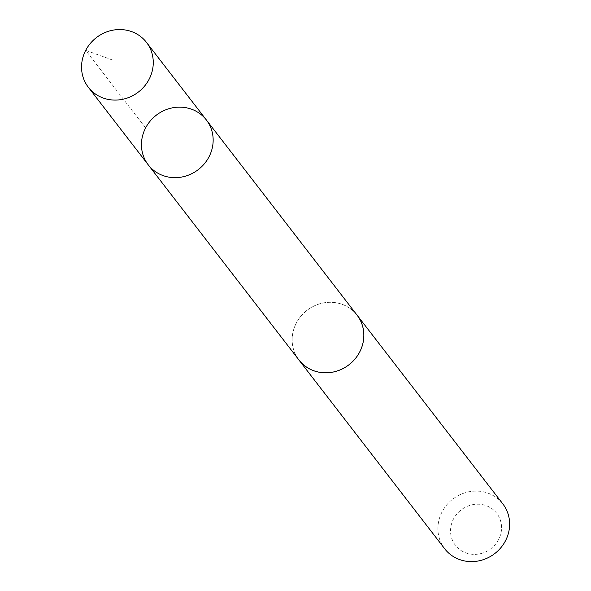 <?xml version="1.0" encoding="UTF-8"?>
<svg xmlns="http://www.w3.org/2000/svg" width="591" height="591" viewBox="0 0 591 591"><rect width="100%" height="100%" fill="white"/><g stroke="black" fill="none" stroke-linecap="round" stroke-linejoin="round"><path stroke-width="0.44" stroke-dasharray="2.96 2.22" d="M206.362 119.958A36.716 34.367 -37.7 0 0 156.297 115.193A36.716 34.367 -37.7 0 0 148.245 164.837M298.95 359.978A36.701 34.352 142.3 0 1 305.074 311.945A36.701 34.352 142.3 0 1 353.928 311.649A36.701 34.352 142.3 0 1 357.038 315.121M298.189 358.996A36.723 34.374 142.3 0 1 305.562 311.494A36.723 34.374 142.3 0 1 353.95 311.627A36.723 34.374 142.3 0 1 356.277 314.139M444.705 548.788A36.723 34.374 142.3 0 1 450.837 500.717A36.723 34.374 142.3 0 1 499.72 500.422A36.723 34.374 142.3 0 1 502.83 503.901M494.512 510.86A26.122 24.453 142.3 0 1 482.064 553.25A26.122 24.453 142.3 0 1 451.568 523.774A26.122 24.453 142.3 0 1 494.512 510.86M145.6 127.951L85.695 50.368L114.137 60.585"/><path stroke-width="0.89" d="M206.362 119.958L357.038 315.121A36.701 34.352 142.3 0 1 350.906 363.155A36.701 34.352 142.3 0 1 302.053 363.45A36.701 34.352 142.3 0 1 298.95 359.978L148.245 164.837A36.716 34.367 -37.7 0 0 151.355 168.309A36.716 34.367 -37.7 0 0 200.231 168.014A36.716 34.367 -37.7 0 0 206.362 119.958A36.716 34.367 -37.7 0 0 156.297 115.193A36.716 34.367 -37.7 0 0 148.245 164.837A36.716 34.367 -37.7 0 0 151.355 168.309A36.716 34.367 -37.7 0 0 200.231 168.014A36.716 34.367 -37.7 0 0 206.362 119.958L146.472 42.375A36.723 34.374 142.3 0 1 140.333 90.438A36.723 34.374 142.3 0 1 91.45 90.733A36.723 34.374 142.3 0 1 88.34 87.261A36.723 34.374 142.3 0 1 94.471 39.198A36.723 34.374 142.3 0 1 143.362 38.903A36.723 34.374 142.3 0 1 146.472 42.375M356.277 314.139A36.723 34.374 142.3 0 1 357.06 315.106A36.723 34.374 142.3 0 1 349 364.758A36.723 34.374 142.3 0 1 298.928 359.993A36.723 34.374 142.3 0 1 298.189 358.996M357.06 315.106L502.83 503.901A36.723 34.374 142.3 0 1 494.778 553.553A36.723 34.374 142.3 0 1 444.705 548.788L298.928 359.993M148.245 164.837L88.34 87.261"/></g></svg>
